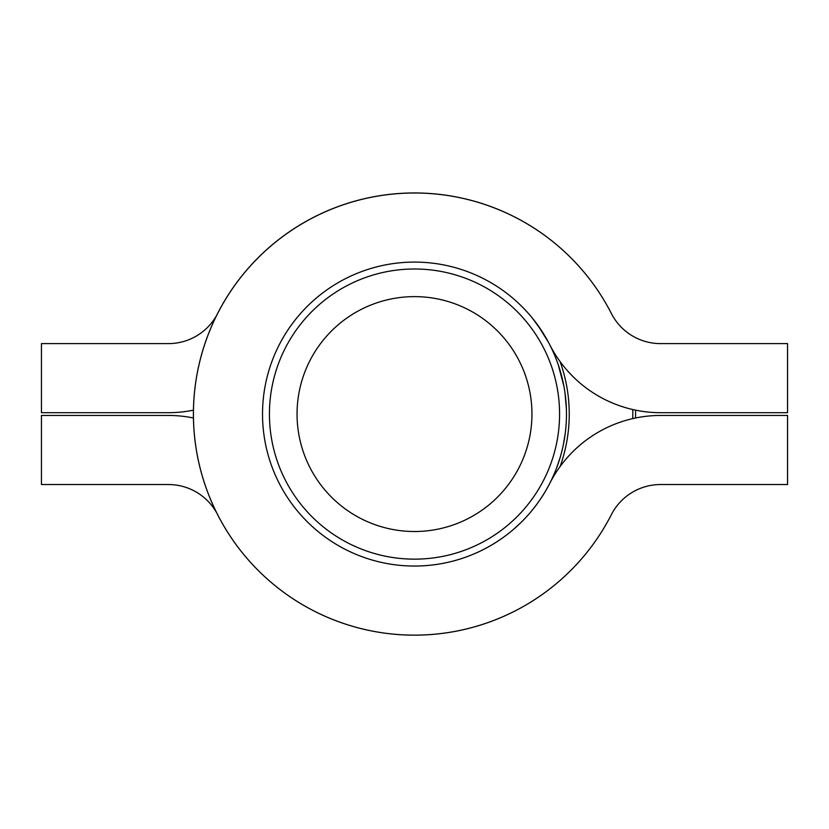 <?xml version="1.0" encoding="UTF-8"?>
<svg xmlns="http://www.w3.org/2000/svg" width="829" height="829" viewBox="0 0 829 829"><rect width="100%" height="100%" fill="white"/><g stroke="black" fill="none" stroke-linecap="round" stroke-linejoin="round"><path stroke-width="1.24" d="M414.5 296.627A117.438 117.438 0 0 0 312.792 472.789A117.438 117.438 0 0 0 516.208 472.789A117.438 117.438 0 0 0 414.5 296.627M414.5 269A145.075 145.075 0 0 1 559.575 414.075A145.075 145.075 0 0 1 414.5 559.15A145.075 145.075 0 0 1 269.425 414.075A145.075 145.075 0 0 1 414.5 269M787.55 415.453L660.568 415.453A124.35 124.35 0 0 0 549.845 483.224A151.987 151.987 0 0 1 318.813 532.145A151.987 151.987 0 0 1 318.813 295.994A151.987 151.987 0 0 1 549.845 344.916A124.35 124.35 0 0 0 660.568 412.687L787.55 412.687L787.55 343.61L660.568 343.61A55.263 55.263 0 0 1 611.356 313.486A221.063 221.063 0 0 0 275.311 242.327A221.063 221.063 0 0 0 275.311 585.823A221.063 221.063 0 0 0 611.356 514.654A55.263 55.263 0 0 1 660.568 484.54L787.55 484.54L787.55 415.453L660.568 415.453M660.568 343.61A55.263 55.263 0 0 1 611.356 313.486M611.356 514.654A55.263 55.263 0 0 1 660.568 484.54M414.5 635.138A221.063 221.063 0 0 1 346.035 203.872A221.063 221.063 0 0 1 611.367 313.497A221.063 221.063 0 0 0 196.162 448.738A221.063 221.063 0 0 0 611.367 514.643A221.063 221.063 0 0 1 414.5 635.138M635.532 410.148A221.063 221.063 0 0 1 635.532 418.003A221.063 221.063 0 0 0 635.532 410.148M414.5 566.052A151.987 151.987 0 0 0 549.845 344.937A151.987 151.987 0 0 1 414.5 566.052M520.705 522.788L513.161 529.679M566.217 405.08L566.394 408.915M565.015 392.977L566.404 409.018M565.274 433.215L563.285 445.1M562.974 446.551L562.818 447.235M545.067 491.856L540.705 498.747M532.456 318.232L542.207 331.662M217.644 313.486A55.263 55.263 0 0 1 168.432 343.61L41.45 343.61L41.45 412.687L168.432 412.687A124.35 124.35 0 0 0 193.468 410.148M193.468 418.003A124.35 124.35 0 0 0 168.432 415.453L41.45 415.453L41.45 484.54L168.432 484.54A55.263 55.263 0 0 1 217.644 514.654M560.166 457.442L556.518 468.209M558.218 364.625L563.907 386.19M537.669 325.03L548.373 342.128M632.755 418.604A218.307 218.307 0 0 0 632.755 409.536M560.062 361.558A154.743 154.743 0 0 1 560.062 466.582"/></g></svg>
